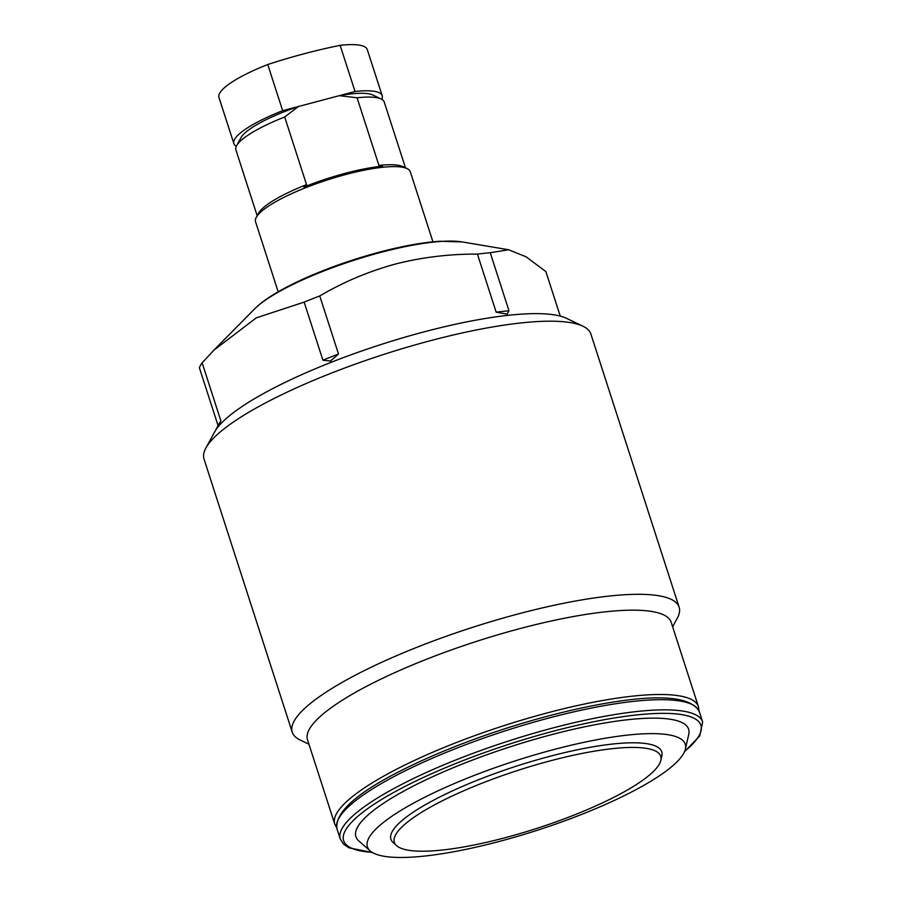 <?xml version="1.0" encoding="UTF-8"?>
<svg xmlns="http://www.w3.org/2000/svg" width="902" height="902" viewBox="0 0 902 902"><rect width="100%" height="100%" fill="white"/><g stroke="black" fill="none" stroke-linecap="round" stroke-linejoin="round"><path stroke-width="1.35" d="M432.937 241.826L410.309 171.763A81.315 17.724 162.1 0 0 407.14 168.629A81.315 17.724 162.1 0 0 345.917 174.469A81.315 17.724 162.1 0 0 256.292 217.348A81.315 17.724 162.1 0 0 255.548 221.757L278.177 291.808M405.483 167.828L384.218 102.016A77.922 16.991 162.1 0 0 381.174 99.006A77.922 16.991 162.1 0 0 357.079 97.777L378.93 165.427L382.561 166.171A79.624 17.363 162.1 0 0 345.139 173.353A79.624 17.363 162.1 0 0 303.929 187.041L306.545 184.639L284.694 116.989A77.922 16.991 162.1 0 0 236.617 145.696A77.922 16.991 162.1 0 0 235.907 149.912L257.171 215.736M378.93 165.427A77.922 16.991 -17.9 0 1 403.025 166.656L407.14 168.629M256.292 217.348L258.468 213.346A77.922 16.991 -17.9 0 1 306.545 184.639M236.617 145.696L240.969 137.69A71.145 15.514 -17.9 0 1 298.449 106.504L339.253 95.668A71.145 15.514 -17.9 0 1 372.966 95.06L381.174 99.006M284.694 116.989L298.449 106.504M339.253 95.668L357.079 97.777M547.469 716.211A188.383 41.075 162.1 0 0 416.577 763.081C361.037 789.081 334.507 810.988 336.987 828.825A190.412 41.515 162.1 0 1 548.585 718.093A190.412 41.515 162.1 0 1 699.377 711.779C690.955 695.859 656.611 693.604 596.357 705.014A188.383 41.075 162.1 0 0 547.469 716.211M505.21 837.699A139.957 30.51 -17.9 0 1 396.7 845.726A139.957 30.51 -17.9 0 1 549.904 760.95A139.957 30.51 -17.9 0 1 660.828 760.42A139.957 30.51 -17.9 0 1 505.21 837.699M396.7 845.726L393.283 842.727A142.302 31.029 -17.9 0 1 549.059 756.53A142.302 31.029 -17.9 0 1 661.842 755.989L660.828 760.42M499.674 841.341A167.005 36.407 -17.9 0 1 370.192 850.924A167.005 36.407 -17.9 0 1 553.005 749.765A167.005 36.407 -17.9 0 1 685.373 749.122A167.005 36.407 -17.9 0 1 499.674 841.341M370.192 850.924L358.804 840.935A174.83 38.121 -17.9 0 1 550.186 735.029A174.83 38.121 -17.9 0 1 688.756 734.363L685.373 749.122M216.277 429.284L220.889 420.918L202.138 362.852A182.959 39.891 162.1 0 0 199.342 367.644L218.07 425.609M202.138 362.852L213.808 350.247L256.303 317.854L304.143 302.125L322.905 360.191L330.482 361.025L338.509 354.024L319.759 295.957A182.959 39.891 162.1 0 0 304.143 302.125M319.759 295.957C343.29 282.1 368.388 271.491 395.065 264.128C421.899 257.284 449.354 253.947 477.417 254.105L496.168 312.171L507.093 314.144L508.987 310.784L490.237 252.729L508.638 249.764L526.103 256.811L545.879 271.603L560.255 316.095M519.856 628.626A191.089 41.661 162.1 0 0 307.503 739.753L334.743 824.078A191.089 41.661 -17.9 0 1 547.097 712.952A191.089 41.661 -17.9 0 1 698.419 706.616L671.178 622.29A191.089 41.661 162.1 0 0 519.856 628.626M308.946 744.24L300.163 740.012A203.288 44.322 -17.9 0 1 292.237 732.176A203.288 44.322 -17.9 0 1 518.143 613.946A203.288 44.322 -17.9 0 1 679.127 607.204A203.288 44.322 -17.9 0 1 677.289 618.208L672.633 626.766M679.127 607.204L590.911 334.09A203.288 44.322 162.1 0 0 582.985 326.242A203.288 44.322 162.1 0 0 429.927 340.832A203.288 44.322 162.1 0 0 205.87 448.046A203.288 44.322 162.1 0 0 204.021 459.05L292.237 732.176M582.985 326.242L566.546 318.35A189.736 41.368 162.1 0 0 423.703 331.959A189.736 41.368 162.1 0 0 214.575 432.035L205.87 448.046M330.933 362.412L330.482 361.025M507.499 315.396L507.093 314.144M216.739 428.044L216.209 429.059M496.168 312.171A182.959 39.891 -17.9 0 1 508.987 310.784M490.237 252.729A182.959 39.891 162.1 0 0 477.417 254.105M216.683 428.157L218.927 424.019A182.959 39.891 -17.9 0 1 220.889 420.918M322.905 360.191A182.959 39.891 -17.9 0 1 338.509 354.024M219.829 92.951A77.922 16.991 162.1 0 0 218.96 97.45L233.877 143.621A77.922 16.991 -17.9 0 1 282.664 110.698L267.747 64.527A77.922 16.991 162.1 0 0 219.829 92.951M236.313 146.304A77.922 16.991 -17.9 0 1 233.877 143.621M282.664 110.698L355.038 91.485A77.922 16.991 -17.9 0 1 382.189 95.713A77.922 16.991 -17.9 0 1 381.783 99.321M382.189 95.713L367.272 49.554A77.922 16.991 162.1 0 0 340.133 45.314L355.038 91.485M267.747 64.527A674.234 639.383 -149.8 0 1 340.133 45.314M372.503 852.57L348.984 847.824L343.538 844.137L340.257 838.973A190.412 41.515 -17.9 0 1 551.866 728.241A190.412 41.515 -17.9 0 1 702.658 721.927L699.377 711.779M684.663 751.332A187.706 40.917 162.1 0 0 552.238 731.499A187.706 40.917 162.1 0 0 372.661 805.193A187.706 40.917 162.1 0 0 372.052 852.3M380.317 252.526A118.342 25.797 162.1 0 0 254.511 309.014C273.52 289.474 327.223 266.056 379.28 252.188C402.405 246.066 422.587 242.424 439.826 241.251L462.196 241.939A118.342 25.797 162.1 0 0 380.317 252.526M254.511 309.014L213.808 350.235M334.743 824.078L336.694 827.765M340.257 838.973L336.987 828.825M698.994 710.742L698.419 706.616M462.196 241.939L508.638 249.753M684.46 751.806L699.738 735.931L702.658 721.927"/></g></svg>
